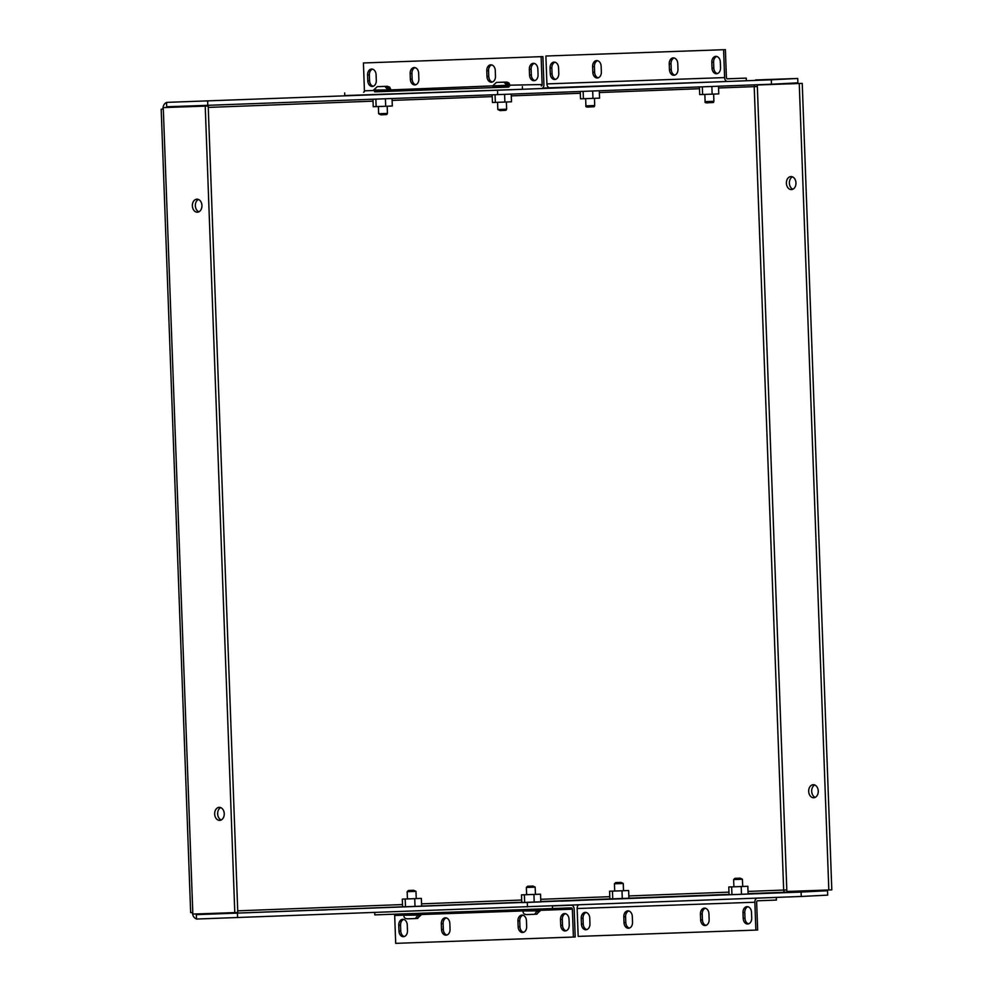 <?xml version="1.0" encoding="UTF-8"?>
<svg xmlns="http://www.w3.org/2000/svg" width="993" height="993" viewBox="0 0 993 993"><rect width="100%" height="100%" fill="white"/><g stroke="black" fill="none" stroke-linecap="round" stroke-linejoin="round"><path stroke-width="1.49" d="M526.538 914.59L534.594 914.305L536.915 911.202L538.802 911.14L536.928 914.218M534.731 914.292L536.481 914.23L540.204 910.842L539.038 909.067M552.505 908.583L552.418 905.939L571.31 905.219A3.984 2.706 -92 0 1 571.323 905.219A3.984 2.706 -92 0 1 574.165 909.104L575.183 936.982L573.395 937.044L572.365 909.178A1.341 0.906 -92 0 0 571.409 907.863L374.808 914.888L374.721 912.53M573.395 937.044L395.698 943.35L394.68 915.484A1.341 0.906 88 0 0 393.96 914.205M526.662 926.519A5.797 4.257 87.8 0 1 522.628 932.464A5.797 4.257 87.8 0 1 518.147 926.829L517.936 921.032A5.797 4.257 87.8 0 1 521.97 915.087A5.797 4.257 87.8 0 1 526.451 920.734L526.662 926.519M450.04 929.237A5.797 4.257 87.8 0 1 446.006 935.183A5.797 4.257 87.8 0 1 441.525 929.547L441.314 923.751A5.797 4.257 87.8 0 1 445.348 917.805A5.797 4.257 87.8 0 1 449.829 923.453L450.04 929.237M407.478 930.751A5.797 4.257 87.8 0 1 403.443 936.697A5.797 4.257 87.8 0 1 398.963 931.049L398.752 925.265A5.797 4.257 87.8 0 1 402.786 919.319A5.797 4.257 87.8 0 1 407.267 924.967L407.478 930.751M569.237 925.017A5.797 4.257 87.8 0 1 565.203 930.95A5.797 4.257 87.8 0 1 560.722 925.315L560.511 919.518A5.797 4.257 87.8 0 1 564.545 913.585A5.797 4.257 87.8 0 1 569.026 919.22L569.237 925.017M523.522 932.303A5.797 4.257 87.8 0 1 519.947 926.754L519.736 920.97A5.797 4.257 87.8 0 1 522.877 915.186M446.9 935.021A5.797 4.257 87.8 0 1 443.325 929.473L443.114 923.689A5.797 4.257 87.8 0 1 446.254 917.904M404.325 936.536A5.797 4.257 87.8 0 1 400.75 930.987L400.539 925.191A5.797 4.257 87.8 0 1 403.692 919.419M566.084 930.789A5.797 4.257 87.8 0 1 562.51 925.253L562.299 919.456A5.797 4.257 87.8 0 1 565.439 913.672M754.854 902.227A3.984 2.706 88 0 1 757.411 898.144L776.303 897.424L776.402 900.068L757.498 900.788A1.341 0.906 -92 0 0 756.641 902.165L757.659 930.031L578.174 936.399L577.156 908.533L754.854 902.227L755.872 930.093M578.472 904.946A3.984 2.706 88 0 0 577.156 908.533M628.73 910.966A5.797 4.257 -92.2 0 0 625.59 916.738L625.801 922.534A5.797 4.257 -92.2 0 0 629.376 928.07M705.353 908.247A5.797 4.257 -92.2 0 0 702.212 914.019L702.423 919.816A5.797 4.257 -92.2 0 0 705.998 925.352M747.928 906.733A5.797 4.257 -92.2 0 0 744.775 912.505L744.998 918.302A5.797 4.257 -92.2 0 0 748.573 923.85M586.168 912.468A5.797 4.257 -92.2 0 0 583.028 918.252L583.239 924.036A5.797 4.257 -92.2 0 0 586.813 929.585M632.318 916.502A5.797 4.257 -92.2 0 0 627.837 910.866A5.797 4.257 -92.2 0 0 623.803 916.812L624.014 922.596A5.797 4.257 -92.2 0 0 628.482 928.244A5.797 4.257 -92.2 0 0 632.529 922.298L632.318 916.502M708.94 913.783A5.797 4.257 -92.2 0 0 704.459 908.148A5.797 4.257 -92.2 0 0 700.425 914.094L700.636 919.878A5.797 4.257 -92.2 0 0 705.104 925.526A5.797 4.257 -92.2 0 0 709.151 919.58L708.94 913.783M751.502 912.282A5.797 4.257 -92.2 0 0 747.021 906.634A5.797 4.257 -92.2 0 0 742.987 912.579L743.198 918.376A5.797 4.257 -92.2 0 0 747.679 924.011A5.797 4.257 -92.2 0 0 751.713 918.066L751.502 912.282M589.743 918.016A5.797 4.257 -92.2 0 0 585.262 912.381A5.797 4.257 -92.2 0 0 581.228 918.314L581.439 924.111A5.797 4.257 -92.2 0 0 585.92 929.746A5.797 4.257 -92.2 0 0 589.954 923.813L589.743 918.016M702.324 86.838L702.61 94.496L699.705 94.596L699.432 86.95M711.869 86.478L712.142 94.149L718.771 93.901L718.498 86.217M712.142 94.149L702.61 94.496M504.593 94.36L504.878 102.043L511.507 101.782L511.221 94.112M504.878 102.043L495.333 102.391L495.048 94.72M495.333 102.391L492.441 102.478L492.156 94.832M741.2 886.538L747.828 886.29L748.101 894.023L731.94 894.631L729.061 894.718L728.775 886.985L741.2 886.538L741.473 894.283M731.94 894.631L731.655 886.886M747.828 886.29L742.702 886.464M742.702 886.488L742.429 879.252L733.628 879.575L733.901 886.811L728.775 886.985M533.924 894.432L540.552 894.184L540.837 901.917L521.784 902.612L521.499 894.867L533.924 894.432L534.209 902.165M524.664 902.513L524.378 894.78M540.552 894.184L535.426 894.358L535.165 887.134L526.364 887.457L526.625 894.693L521.499 894.867M374.733 91.828L508.838 87.061M363.575 92.212A1.341 0.906 88 0 0 364.431 90.835L390.758 89.879L388.66 91.356L374.808 91.828L373.604 90.04L377.315 86.652L384.887 86.391L377.228 86.664M522.368 86.627L522.467 89.271L541.371 88.551A3.984 2.706 88 0 0 543.928 84.467L542.898 56.601L541.111 56.663L542.128 84.529A1.341 0.906 -92 0 1 541.272 85.907M522.467 89.271L344.77 95.576L344.67 92.932M542.898 56.601L363.413 62.969L364.431 90.835M541.111 56.663L363.413 62.969M410.146 73.494A5.797 4.257 87.8 0 1 414.18 67.549A5.797 4.257 87.8 0 1 418.649 73.184L418.86 78.981A5.797 4.257 87.8 0 1 414.826 84.926A5.797 4.257 87.8 0 1 410.357 79.279L410.146 73.494L411.934 73.42A5.797 4.257 87.8 0 1 415.074 67.648M486.769 70.776A5.797 4.257 87.8 0 1 490.803 64.83A5.797 4.257 87.8 0 1 495.271 70.466L495.482 76.262A5.797 4.257 87.8 0 1 491.448 82.208A5.797 4.257 87.8 0 1 486.98 76.56L486.769 70.776L488.556 70.702A5.797 4.257 87.8 0 1 491.696 64.93M529.331 69.262A5.797 4.257 87.8 0 1 533.365 63.316A5.797 4.257 87.8 0 1 537.846 68.964L538.057 74.748A5.797 4.257 87.8 0 1 534.023 80.694A5.797 4.257 87.8 0 1 529.542 75.058L529.331 69.262L531.118 69.187A5.797 4.257 87.8 0 1 534.271 63.415M367.571 74.996A5.797 4.257 87.8 0 1 371.605 69.063A5.797 4.257 87.8 0 1 376.086 74.698L376.297 80.495A5.797 4.257 87.8 0 1 372.263 86.428A5.797 4.257 87.8 0 1 367.782 80.793L367.571 74.996L369.359 74.934A5.797 4.257 87.8 0 1 372.512 69.15M415.719 84.753A5.797 4.257 87.8 0 1 412.145 79.217L411.934 73.42M492.342 82.034A5.797 4.257 87.8 0 1 488.767 76.498L488.556 70.702M534.917 80.532A5.797 4.257 87.8 0 1 531.329 74.984L531.118 69.187M373.157 86.267A5.797 4.257 87.8 0 1 369.57 80.718L369.359 74.934M390.758 89.904L509.93 85.187L508.9 82.928L506.926 82.071L498.399 82.357L505.971 82.084L508.503 85.013L506.616 85.088L504.084 82.158L496.512 82.431L504.084 82.158M497.27 82.407L499.318 82.332L497.27 82.407M508.503 85.013L506.616 85.075M196.477 918.885A6.628 4.878 87.8 0 1 192.406 912.567M161.189 109.205L190.656 912.617L192.791 912.555L163.324 109.131L161.189 109.205L162.951 109.131A6.628 4.878 87.8 0 1 166.551 102.527M755.599 79.949A6.628 4.878 -92.2 0 0 755.586 79.961L797.727 78.459L771.313 79.8L771.474 84.206L497.667 94.62L497.505 90.226L771.313 79.8M167.556 102.341A6.628 4.878 87.8 0 1 167.569 102.341A6.628 4.878 87.8 0 1 167.581 102.341L497.505 90.226M801.264 896.468L196.49 919.046L196.329 914.64L801.103 892.074L801.264 896.468L827.678 895.127L827.517 890.721L785.389 892.223A2.222 1.638 87.8 0 1 783.663 890.051L754.208 86.639L757.349 86.515L757.299 84.988L802.232 83.387L831.811 889.865L828.82 889.976L799.253 83.511M196.155 913.957A2.222 1.638 -92.2 0 0 197.359 914.603L196.329 914.64M205.228 106.114L208.207 106.003L237.786 912.48L234.795 912.592L205.228 106.114L163.274 107.604L162.951 109.131M234.795 912.592L192.841 914.081L192.791 912.555M224.244 813.677A6.517 4.791 -92.2 0 0 219.205 807.334A6.517 4.791 -92.2 0 0 214.662 814.024A6.517 4.791 -92.2 0 0 219.701 820.367A6.517 4.791 -92.2 0 0 224.244 813.677M201.939 205.514A6.517 4.791 -92.2 0 0 196.912 199.171A6.517 4.791 -92.2 0 0 192.369 205.874A6.517 4.791 -92.2 0 0 197.408 212.204A6.517 4.791 -92.2 0 0 201.939 205.514M828.82 889.976L786.866 891.466L757.349 86.528L754.208 86.639A2.222 1.638 87.8 0 1 754.792 84.839M541.917 88.451L549.663 88.166L541.855 88.464M377.65 94.409L370.401 94.67M686.101 82.978L660.668 83.933L686.101 82.978M542.526 88.116L568.219 87.161L542.513 88.129M496.835 90.177L489.586 90.437M766.981 79.688L778.289 79.279L766.981 79.688M285.847 97.997L297.143 97.587L285.847 97.997M167.656 106.748A2.222 1.638 -92.2 0 0 166.576 107.48M786.816 889.939L748.014 891.416M757.299 84.988L802.232 83.387M814.732 784.991A6.517 4.791 -92.2 0 0 811.678 791.309A6.517 4.791 -92.2 0 0 815.203 797.367M792.439 176.828A6.517 4.791 -92.2 0 0 789.373 183.146A6.517 4.791 -92.2 0 0 792.91 189.216M237.414 913.188L237.575 917.582M527.295 902.488L527.457 906.894M801.103 892.074L827.517 890.721M579.825 900.117L597.997 899.422L579.825 900.117M622.003 890.771L628.631 890.522L628.917 898.255L652.984 897.337L609.863 898.95L609.578 891.217L622.003 890.771L622.288 898.504M748.101 894.023L772.169 893.104L748.101 893.998M691.761 896.145L717.194 895.19L691.761 896.158M442.071 905.355L460.255 904.673L442.071 905.355M411.04 906.547L403.791 906.795M530.237 902.314L522.988 902.575M561.256 901.135L579.44 900.44L561.256 901.135M796.771 891.962L808.079 891.553L796.771 891.962M315.625 910.271L326.933 909.861L315.625 910.271M163.274 107.604L208.207 106.003M220.707 807.594A6.517 4.791 -92.2 0 0 217.653 813.912A6.517 4.791 -92.2 0 0 221.178 819.982M198.414 199.444A6.517 4.791 -92.2 0 0 195.348 205.762A6.517 4.791 -92.2 0 0 198.885 211.819M497.667 94.62L207.798 105.32L207.636 100.914M207.798 105.32L166.7 106.772L166.539 102.378M771.474 84.206L797.888 82.853L797.727 78.459M818.269 791.073A6.517 4.791 87.8 0 1 813.726 797.751A6.517 4.791 87.8 0 1 808.687 791.421A6.517 4.791 87.8 0 1 813.23 784.718A6.517 4.791 87.8 0 1 818.269 791.073M795.964 182.911A6.517 4.791 87.8 0 1 791.433 189.601A6.517 4.791 87.8 0 1 786.394 183.258A6.517 4.791 87.8 0 1 790.937 176.568A6.517 4.791 87.8 0 1 795.964 182.911M746.264 78.112L746.364 80.756L727.459 81.476A3.984 2.706 -92 0 1 724.617 77.591L723.587 49.712L725.386 49.65L726.404 77.516A1.341 0.906 -92 0 0 727.36 78.832L746.264 78.112L727.112 78.795M549.762 87.781L727.459 81.476L549.762 87.781A3.984 2.706 -92 0 1 546.92 83.896L545.889 56.018L723.587 49.712M725.386 49.65L545.889 56.018M674.185 57.979A5.797 4.257 -92.2 0 0 671.032 63.763L671.243 69.547A5.797 4.257 -92.2 0 0 674.818 75.096M597.563 60.697A5.797 4.257 -92.2 0 0 594.41 66.481L594.621 72.266A5.797 4.257 -92.2 0 0 598.196 77.814M554.988 62.211A5.797 4.257 -92.2 0 0 551.847 67.983L552.058 73.78A5.797 4.257 -92.2 0 0 555.633 79.328M716.747 56.464A5.797 4.257 -92.2 0 0 713.607 62.249L713.818 68.033A5.797 4.257 -92.2 0 0 717.393 73.581M669.456 69.622A5.797 4.257 -92.2 0 0 673.937 75.257A5.797 4.257 -92.2 0 0 677.971 69.311L677.76 63.527A5.797 4.257 -92.2 0 0 673.279 57.879A5.797 4.257 -92.2 0 0 669.245 63.825L669.456 69.622L671.243 69.547M592.833 72.34A5.797 4.257 -92.2 0 0 597.314 77.975A5.797 4.257 -92.2 0 0 601.348 72.03L601.137 66.246A5.797 4.257 -92.2 0 0 596.656 60.598A5.797 4.257 -92.2 0 0 592.622 66.543L592.833 72.34L594.621 72.266M550.271 73.842A5.797 4.257 -92.2 0 0 554.739 79.49A5.797 4.257 -92.2 0 0 558.774 73.544L558.562 67.747A5.797 4.257 -92.2 0 0 554.094 62.112A5.797 4.257 -92.2 0 0 550.048 68.058L550.271 73.842L552.058 73.78M712.018 68.107A5.797 4.257 -92.2 0 0 716.499 73.743A5.797 4.257 -92.2 0 0 720.533 67.809L720.322 62.013A5.797 4.257 -92.2 0 0 715.841 56.378A5.797 4.257 -92.2 0 0 711.807 62.311L712.018 68.107L713.818 68.033M583.139 91.368L583.412 98.729L580.52 98.828L580.247 91.48M592.684 91.008L592.958 98.381L599.586 98.133L599.313 90.76M592.958 98.381L583.412 98.729M385.408 98.766L385.681 106.276L392.309 106.015L392.036 98.518M385.681 106.276L376.136 106.611L375.863 99.114M376.136 106.611L373.244 106.71L372.971 99.226M387.233 86.292L379.214 86.59L386.774 86.317L389.318 89.246L387.431 89.308L384.887 86.391M389.318 89.246L387.431 89.308M612.743 898.851L612.47 891.118M628.631 890.522L623.505 890.696L623.244 883.472L614.444 883.795L614.704 891.031L609.578 891.217M407.353 918.823L415.409 918.537L417.718 915.434L419.605 915.36L417.743 918.438M415.533 918.525L417.283 918.463L421.02 915.074L419.853 913.287M414.726 898.665L421.367 898.404L421.64 906.15L402.599 906.832L402.314 899.099L414.726 898.665L415.012 906.398M405.479 906.746L405.194 899.013M421.367 898.404L416.241 898.578L415.968 891.366L407.167 891.689L407.428 898.926L402.314 899.099M535.165 887.134L532.918 886.054L527.767 886.24M524.192 909.588L523.05 911.015L540.192 910.382M523.05 911.015L540.204 910.842M742.429 879.252L740.195 878.16L735.043 878.358M572.365 909.178L540.192 910.32M523.05 910.929L420.995 914.541M403.853 915.149L394.68 915.484M519.947 926.754L518.147 926.829M517.936 921.032L519.736 920.97M443.325 929.473L441.525 929.547M441.314 923.751L443.114 923.689M400.75 930.987L398.963 931.049M398.752 925.265L400.539 925.191M562.51 925.253L560.722 925.315M560.511 919.518L562.299 919.456M624.014 922.596L625.801 922.534M623.803 916.812L625.59 916.738M700.636 919.878L702.423 919.816M700.425 914.094L702.212 914.019M743.198 918.376L744.998 918.302M742.987 912.579L744.775 912.505M581.439 924.111L583.239 924.036M581.228 918.314L583.028 918.252M493.931 87.595L389.641 91.294M509.93 85.187L542.128 84.529M412.145 79.217L410.357 79.279M488.767 76.498L486.98 76.56M531.329 74.984L529.542 75.058M369.57 80.718L367.782 80.793M706.519 101.584L713.905 101.311C712.602 102.229 715.792 102.627 709.66 102.639C706.097 103.111 704.583 102.788 705.104 101.634L706.519 101.584M711.745 102.552L707.351 102.713L711.745 102.552M497.828 109.528L506.641 109.205L505.934 110.31L500.075 110.608L497.828 109.528L497.567 102.304M506.293 87.173L508.131 87.111M509.955 85.646L492.801 86.279L493.993 87.607L507.857 87.123L509.955 85.646M498.399 82.357L505.971 82.084M542.588 88.067L554.628 87.607L542.588 88.067M785.389 892.223L748.089 893.638M729.048 894.37L628.917 898.181M609.863 898.901L540.825 901.532M521.772 902.252L421.64 906.063M402.587 906.795L197.359 914.603M237.724 910.829L402.513 904.561M421.566 903.841L521.685 900.03M540.738 899.298L609.776 896.679M628.83 895.947L728.961 892.136M754.208 86.639L718.56 87.992M699.494 88.725L599.375 92.535M580.309 93.255L511.283 95.887M492.218 96.606L392.111 100.417M373.045 101.149L208.257 107.418M724.617 77.591L546.92 83.896M669.245 63.825L671.032 63.763M592.622 66.543L594.41 66.481M550.048 68.058L551.847 67.983M711.807 62.311L713.607 62.249M587.335 105.817L594.72 105.543C593.417 106.462 596.607 106.847 590.463 106.859C586.9 107.343 585.386 107.008 585.92 105.866L587.335 105.817M592.56 106.772L588.166 106.946L592.56 106.772M378.643 113.748L387.444 113.425L386.749 114.543L380.89 114.84L378.643 113.748L378.383 106.536M387.109 91.393L388.933 91.344M390.758 89.879L373.604 90.04M379.214 86.59L386.774 86.317M623.244 883.472L620.997 882.392L615.859 882.578M415.968 891.366L413.733 890.287L408.582 890.473M405.007 913.821L403.853 915.236L420.995 914.615M403.853 915.236L421.02 915.074M527.631 886.252L526.364 887.457M523.063 911.475C523.137 913.808 524.838 914.826 528.139 914.541L534.594 914.305M734.907 878.358L733.628 879.575M704.844 94.422L705.104 101.634M713.644 94.099L713.905 101.311M506.368 101.981L506.641 109.205M492.789 85.82L496.413 82.431M585.647 98.642L585.92 105.866M594.459 98.319L594.72 105.543M387.183 106.214L387.444 113.425M390.745 89.42L389.703 87.161L387.27 86.292M615.722 882.591L614.444 883.795M408.446 890.473L407.167 891.689M403.878 915.707C403.952 918.029 405.64 919.059 408.942 918.773L415.409 918.537"/></g></svg>
